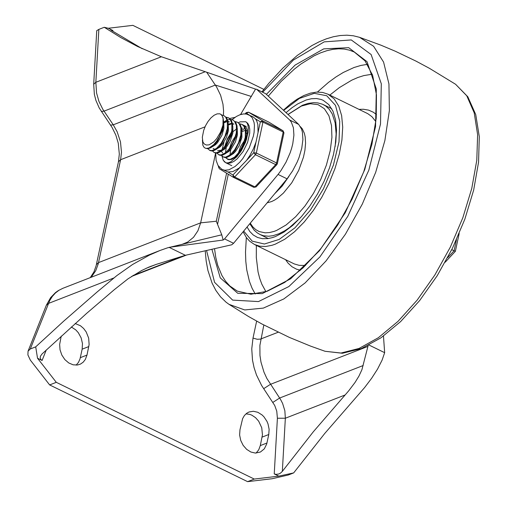 <?xml version="1.0" encoding="UTF-8"?>
<svg xmlns="http://www.w3.org/2000/svg" width="507" height="507" viewBox="0 0 507 507"><rect width="100%" height="100%" fill="white"/><g stroke="black" fill="none" stroke-linecap="round" stroke-linejoin="round"><path stroke-width="0.76" d="M256.105 453.068L258.728 449.817L260.3 445.596L262.449 434.854L261.745 427.775L258.671 421.184L255.56 417.673L251.884 415.195L249.926 414.415L245.977 413.845M239.963 429.816L239.621 435.044L240.724 440.412L243.157 445.361L246.668 449.373L250.889 452.035L255.376 453.068L260.421 452.029L264.318 448.841L266.726 443.942L268.78 434.505L269.122 429.283L268.013 423.915L266.955 421.355L263.944 416.811L262.075 414.954L257.854 412.292L253.367 411.259L249.083 411.969L246.884 413.142L244.425 415.487L242.625 418.598L239.963 429.816M215.602 153.095L200.645 222.846L216.299 221.242L221.762 234.804L167.437 247.866L160.003 250.483L149.489 255.084L132.593 264.483L116.857 275.586L97.205 291.912L63.667 321.185L35.705 346.864L30.306 348.968L28.056 351.193L27.898 354.913L30.325 360.103L49.629 384.921L247.6 481.65L272.151 478.728L288.255 475.015L293.661 472.911L278.806 476.136L254.254 479.058L56.29 382.329L37.524 358.24L42.094 360.471L46.257 350.001M274.243 473.906L277.399 418.237L285.346 418.231L282.336 471.383L280.51 473.113L278.711 474.02L276.055 474.387L274.243 473.906L278.806 476.136M369.014 345.039L384.655 352.682L382.075 360.185L377.531 369.115L371.631 378.285L364.615 387.551L324.81 433.384L293.661 472.911M282.336 471.383L313.275 431.831L348.62 390.922L355.02 382.481L358.962 376.061L361.922 369.704L368.164 345.476M247.6 481.65L254.254 479.058M384.655 352.682L383.469 336.046M142.182 48.691L111.439 30.426L110.469 29.596L112.871 30.496L108.302 28.265L132.859 25.35L263.868 89.39M75.182 323.523L80.467 325.754L83.611 328.466L86.196 331.946L88.662 338.099L89.124 344.532L86.995 355.071L85.347 359.431L83.199 362.182L80.461 364.089L77.609 364.989L73.16 364.831L68.749 362.955L64.833 359.577L61.822 355.033L60.029 349.805L59.642 344.437L61.227 336.141M240.552 114.538L255.547 89.124L256.637 89.289L289.725 120.032L298.724 124.43L265.636 93.687L256.637 89.289M229.684 118.492L234.988 117.383M90.259 277.633L93.947 271.891L96.127 265.725L118.454 161.727L119.322 154.109L118.277 143.234L115.837 135.103L112.104 127.491L99.207 107.953L95.899 100.367L94.359 94.372L93.7 84.225L95.848 82.286L98.852 29.387L104.258 27.277L120.685 37.505L137.555 46.486L161.378 56.759L206.672 72.209L216.597 86.976L220.615 95.291L222.979 104.201L223.581 110.957L223.41 115.368M42.094 360.471L40.668 359.26L40.186 357.587L40.478 356.168L42.037 353.968L86.577 313.421L114.392 289.598L128.081 278.78L141.63 270.529L148.811 267.126L156.238 264.388L185.378 255.294L231.75 244.78L233.556 243.297L224.557 238.898L223.188 240.02L221.762 234.804M224.557 238.898L278.058 174.433L280.916 170.637L286.043 162.145L290.086 152.981L291.614 148.342L292.773 143.773L293.908 135.173L293.414 127.777L291.322 122.092L289.725 120.032M96.387 264.603L98.542 262.594L200.645 222.846L197.926 230.761L193.541 237.282L187.742 242.023L181.886 244.444M71.322 326.983L75.79 329.905L78.332 332.719L81.139 337.871L82.47 343.575L82.159 349.158L80.005 358.943L78.452 362.41L76.145 365.129M98.852 29.387L96.742 30.661L93.7 84.225M108.302 28.265L104.258 27.277M278.058 174.433L287.057 178.832L292.59 170.916L297.216 162.006L299.086 157.379L301.773 148.171L302.907 139.571L302.413 132.175L301.557 129.089L298.724 124.43M233.556 243.297L287.057 178.832M49.629 384.921L56.29 382.329M35.705 346.864L37.524 358.24M185.378 255.294L169.11 247.34L223.188 240.02M206.672 72.209L255.547 89.124M247.055 227.028L249.818 231.515L253.234 234.975L257.537 237.472L262.449 238.689L267.873 238.601L272.215 237.669L275.212 236.649L283.869 232.155L292.742 225.368L301.507 216.54L309.853 205.981L317.471 194.073L324.093 181.252L329.474 167.975L333.429 154.724L335.811 141.973L336.528 130.179L335.564 119.779L332.947 111.141L328.777 104.575L323.2 100.323L321.089 99.454L316.507 98.535L311.507 98.719L306.165 99.993L297.704 103.91L291.886 107.801L286.037 112.643M267.138 202.838L271.727 201.507L274.591 200.075L277.519 198.18L283.4 193.11L291.747 182.824L298.693 170.371L303.465 157.145L304.916 150.332L305.575 143.234L305.195 136.934L304.371 133.309L302.318 128.879L300.429 126.68M230.996 146.415L234.697 138.842M230.78 149.546L230.013 154.413M239.672 123.803L241.795 124.329L243.601 125.787L245.394 130.02L245.28 137.283L243.03 144.958L239.196 152.018L234.551 157.145L230.058 159.401L227.592 159.084L225.957 157.55M244.165 126.002L246.288 126.535M245.718 126.433L244.418 126.313M226.287 147.341L225.514 152.201M227.592 159.084L229.899 159.781M234.443 158.045L239.545 152.759L245.058 141.383L246.25 134.995L246.047 130.343L244.742 126.782L242.333 124.595M235.166 121.598L237.289 122.136L239.101 123.588L240.888 127.821L240.781 135.084L238.531 142.759L234.697 149.819L230.058 154.946L225.558 157.202L223.093 156.885L221.458 155.351M223.093 156.885L225.045 157.557L227.32 157.24L229.855 155.909L232.485 153.64L235.052 150.554L240.565 139.184L241.75 132.796L241.541 128.144L240.242 124.583L237.289 122.13M230.666 119.405L232.789 119.931L234.602 121.388L236.395 125.622L236.281 132.885L234.031 140.559L230.191 147.619L225.552 152.746L221.058 154.996L218.593 154.686L216.958 153.152M219.163 154.958L220.545 155.357L222.814 155.041L225.342 153.716L227.973 151.454L230.533 148.38L236.066 136.966L237.251 130.597L237.048 125.939L235.742 122.383L232.789 119.931M226.173 117.206L228.289 117.732L230.102 119.189L231.889 123.423L231.781 130.686L229.532 138.36L225.691 145.42L221.052 150.547L216.552 152.803L214.093 152.48L212.458 150.953M223.967 121.921L225.97 120.647M226.261 120.501L227.136 120.096M227.63 119.906L230.267 119.399M214.093 152.487L216.045 153.165L218.321 152.841L220.856 151.504L223.492 149.229L226.059 146.149L231.56 134.792L232.751 128.398L232.542 123.74L231.243 120.184L228.853 118.011M221.667 115L223.79 115.533L225.602 116.984L227.39 121.224L227.282 128.486L225.032 136.161L221.191 143.221L216.552 148.348L212.059 150.604L209.594 150.287L207.959 148.754M210.177 150.566L211.546 150.959L213.815 150.642L216.35 149.311L218.98 147.049L221.54 143.975L227.066 132.568L228.251 126.199L228.042 121.541L226.743 117.985L223.79 115.533M205.094 148.082L207.762 148.773L210.982 147.67L214.48 144.85L217.04 141.776L222.56 130.375L223.796 123.131L223.004 117.339L221.401 114.709L219.746 113.796L217.091 113.879L214.1 115.247L210.994 117.833L208.047 121.433L205.525 125.755L203.687 130.4L202.312 137.277L202.87 141.852L203.979 143.677L205.037 144.444L206.469 145.034L209.15 144.831L213.739 141.922L216.749 138.544L220.558 132.118L222.953 125.14L221.489 131.402L219.398 136.453L216.692 141.022L213.631 144.723L208.979 148.006L206.248 148.431L205.094 148.082L203.928 147.188L202.844 145.23L202.413 140.04M212.509 146.624L215.5 144.742L217.541 142.644L221.939 135.268L223.904 128.499L223.796 121.838M217.015 148.824L220.006 146.941L222.041 144.837L226.439 137.467L228.404 130.698L228.296 124.044M217.364 141.32L222.408 130.895M221.515 151.023L224.506 149.14L226.547 147.036L230.197 141.307L232.909 132.897L232.795 126.237M229.43 121.94L228.068 121.674M226.724 121.769L223.993 122.776M228.999 121.693L228.011 121.35M226.426 121.255L223.834 121.978M221.54 143.975L226.914 133.081M226.008 153.222L228.999 151.346L231.04 149.242L235.438 141.865L237.403 135.096L237.295 128.442M233.936 124.139L232.567 123.873M231.224 123.968L228.492 124.975M233.499 123.898L232.51 123.55M231.895 123.455L231.484 123.435M230.926 123.455L228.334 124.183M217.655 150.604L221.451 150.218M226.376 145.699L231.407 135.306M230.514 155.421L233.505 153.539L235.546 151.435L239.196 145.705L241.909 137.296L241.801 130.641M221.325 151.168L222.617 152.987M230.533 148.38L236.066 136.966M246.275 140.243L246.294 132.834M230.273 136.44L226.395 144.375M242.498 128.29L241.509 127.948M236.604 128.943L233.081 131.579M231.129 133.677L227.111 139.957L224.81 146.624M235.052 150.554L240.407 139.698M247.353 130.705L246.066 130.47M244.723 130.572L241.991 131.573M235.628 135.876L231.61 142.156L229.31 148.824M239.545 152.759L244.906 141.897M247.479 133.297L246.491 133.772M243.772 143.037L239.893 150.972M244.628 140.274L240.61 146.555L238.309 153.222M222.953 125.14L223.067 118.454L222.396 116.287L220.875 114.24M451.775 249.653L454.088 250.781L447.643 257.689M459.171 233.556L455.362 251.333L454.088 250.781L456.452 239.767M240.172 121.845L245.819 121.75L247.752 123.334L249.083 125.863L249.748 129.215L249.717 133.221L247.593 142.366L243.132 151.485L237.219 158.78L234.082 161.264L231.027 162.798L228.213 163.298L225.78 162.747L223.232 160.25L221.927 155.985L223.232 160.25L224.55 161.917L226.014 162.848L228.22 162.855L230.729 161.841L236.839 156.733L241.414 150.56L245.534 142.277L248.107 132.644L248.341 128.315L247.872 124.931L247.023 122.909L245.819 121.75L240.172 121.845L238.391 122.7L240.172 121.845M222.079 149.66L224.012 142.131L222.079 149.66M231.56 131.871L227.256 139.038L224.645 146.84M225.526 157.576L228.169 159.604L231.541 159.464L236.389 156.562L240.229 152.379M246.516 139.507L247.454 133.911L247.067 129.26L245.407 126.085L242.606 124.735M244.976 128.379L243.823 128.974M243.626 129.089L241.788 130.388L243.626 129.089M283.09 130.819L262.721 120.856L260.351 121.813L262.956 122.117L283.21 132.01L283.958 132.84L283.09 130.819L269.033 122.244M218.656 166.391L218.39 166.683L218.498 166.176M240.096 167.316L232.922 175.004L233.581 177.444L234.659 176.994L232.922 175.004L228.03 172.019L232.846 171.594L239.171 168.071L246.541 160.421L249.818 155.611L253.329 148.988L256.003 142.061L258.063 132.485L257.848 124.488L256.738 120.92L255.458 118.828L252.911 116.749L246.472 114.05L243.613 113.929L239.995 114.728L236.313 116.509L232.117 119.665M256.003 142.061L253.715 152.734L255.458 154.724L275.707 164.623L276.854 164.661L277.329 163.761L276.575 162.931L256.327 153.032L253.715 152.734L246.541 160.421M233.619 177.463L253.836 187.343L256.06 186.931L254.907 186.887L234.659 176.994L255.458 154.724L256.327 153.032L262.956 122.117L262.721 120.856L248.55 112.205L268.723 122.067M245.47 113.923L248.512 112.186L246.288 112.598L246.18 113.162L248.741 114.728M215.722 153.12L216.102 160.351L217.997 165.409L221.546 169.085L228.03 172.019M260.3 445.596L266.955 443.01M262.119 437.097L268.78 434.505M263.83 325.012L259.888 345.375L259.958 355.394L260.991 362.163L263.97 372.125L266.853 378.444L280.466 399.313L282.595 403.407L284.858 410.759L285.346 418.231L345.071 394.997M277.399 418.237L276.765 411.183L274.724 405.486L261.606 385.459L256.504 375.047L254.083 367.683L252.499 360.16L251.757 348.886L253.006 338.08L257.163 339.259L260.433 339.113L278.166 332.237M253.006 338.08L256.643 321.121M272.912 402.362L279.642 398.027L363.183 365.522M263.665 388.692L270.389 384.357L367.892 346.42M112.82 31.364L112.871 30.496M226.604 173.191L216.299 221.242M217.642 223.853L228.289 174.218M241.123 114.373L241.427 112.941M110.602 125.134L113.257 124.817L215.361 85.049L251.421 96.495M80.334 357.663L86.995 355.071M82.159 349.158L88.814 346.573M30.306 348.968L49.775 300.461L52.322 296.43L55.409 293.008L58.97 290.27L62.925 288.28L58.299 290.6L55.478 292.609L50.637 297.609L46.302 305.309L48.412 303.44L113.942 277.931M91.228 277.259L95.753 270.656L98.257 263.817L120.609 159.718L121.471 152.265L120.489 141.89L117.149 131.763L113.257 124.817L102.826 109.309L98.947 101.419L96.552 92.958L95.848 82.286L161.378 56.759M118.454 161.727L120.609 159.718L205.018 126.845M101.349 111.464L104.005 111.147L205.215 71.728M183.002 256.06L132.916 275.555M156.238 264.388L146.035 268.355M206.558 250.49L214.569 282.329L232.637 300.106L258.488 301.576L288.857 286.55L319.917 256.922L347.739 216.432L368.823 170.194L380.504 124.031L381.302 83.782L371.124 54.515L351.256 39.933L324.201 41.859L293.376 60.06L262.67 92.236M205.234 250.788L206.165 260.966L207.908 270.427L212.072 283.109L215.887 290.46L220.532 296.836L225.995 302.134L229.012 304.346L244.716 309.942L263.323 308.104L283.825 298.934L305.113 282.925L326.026 260.94L345.444 234.183L362.302 204.099L375.687 172.317L384.876 140.559L389.376 110.545L388.939 83.915L383.584 62.095L373.608 46.276L359.545 37.322L353.379 35.782L346.915 35.186L340.203 35.522L333.314 36.758L326.28 38.868L319.131 41.808L311.9 45.567L297.33 55.402L282.836 68.115L268.742 83.389L261.942 91.881M229.012 304.346L248.5 316.482L261.865 323.967L289.389 337.415L310.639 346.135L325.05 351.281L341.002 353.037L359.045 348.448L378.349 337.725L398.02 321.368L417.153 300.131L434.854 274.997L450.317 247.131L462.815 217.807L471.776 188.395L476.789 160.25L477.619 134.678L474.222 112.852L466.763 95.791L455.584 84.276M243.696 231.078L252.188 241.142L264.413 244.019L279.154 239.431L294.947 227.82L310.233 210.342L323.491 188.731L333.41 165.124L339.006 141.871L339.722 121.274L335.488 105.367L326.723 95.741L314.302 93.332L299.453 98.396L283.647 110.418M243.1 231.794L246.364 237.53L249.659 241.199L254.558 244.532L259.806 246.225L265.643 246.491L271.955 245.306L275.257 244.184L284.782 239.241L294.535 231.775L304.181 222.06L313.358 210.449L321.736 197.35L329.024 183.249L334.943 168.641L339.297 154.065L341.914 140.04L342.707 127.067L341.642 115.628L338.765 106.121L334.176 98.903L328.042 94.22L322.636 92.439L316.71 92.09L310.398 93.142L303.813 95.544L297.051 99.239L290.213 104.15L283.4 110.196M375.871 121.598L371.904 116.667L367.778 113.669L328.042 94.22M254.558 244.532L294.32 263.944L299.219 265.357L305.55 265.459M285.593 259.698L288.096 263.158L292.045 266.777L296.62 269.223L300.429 270.256M376.511 114.607L373.355 112.237L368.614 110.127L363.329 109.239L359.064 109.385M367.499 64.345L360.883 65.435L353.987 67.52L343.258 72.482L335.926 76.969L328.517 82.368L317.414 92.059M246.332 237.479L245.508 252.194L245.8 261.352L246.757 269.895L249.438 281.417L252.03 288.134L255.236 294.022M256.346 245.407L256.301 257.461L258.05 271.91L259.692 278.33L261.827 284.161L265.922 291.702M372.233 74.206L363.766 75.606L357.853 77.501L351.782 80.157L339.303 87.654L329.823 95.094M214.531 248.684L215.76 257.36L217.706 265.275L221.933 275.555L225.577 281.258L229.848 285.986L237.352 291.145L250.984 294.225L267.031 291.322L284.706 282.418L303.009 267.892L320.956 248.481L337.611 225.159L352.124 199.118L363.76 171.67L371.929 144.203L376.226 118.118L376.448 94.752L372.62 75.328L365.053 60.878L354.254 52.012L349.405 50.136L344.209 49.059L338.689 48.792L332.89 49.344L326.838 50.7L320.582 52.855L314.169 55.802L301.012 63.958L294.358 69.123L281.125 81.443L268.285 96.146M211.894 249.279L220.26 277.88L237.751 293.293L262.22 293.616L290.638 278.799L319.511 250.68L345.273 212.712L364.755 169.585L375.554 126.617L376.333 89.099L366.998 61.658L348.702 47.677L323.707 48.875L295.087 65.105L266.371 94.365M288.052 114.512L301.392 106.071L310.246 103.739L318.041 104.638L324.379 108.732L328.935 115.811L331.496 125.514L331.927 137.365L330.203 150.769L326.413 165.041L320.747 179.478L313.484 193.357L304.999 205.969L295.708 216.692L286.087 224.988L276.607 230.438L274.192 231.363L269.528 232.548L265.129 232.833L259.185 231.566L255.731 229.614L252.74 226.8L250.262 223.169M268.279 238.543L260.002 234.494L263.539 235.755L268.748 236.23L272.975 235.685L278.945 233.759L284.934 230.66L289.522 227.554L300.226 217.966M335.121 146.574L336.135 133.937L335.159 122.89L332.243 113.936L329.284 109.328L325.576 105.919L322.389 104.195L317.813 102.908L313.605 102.642L308.06 103.403L302.362 105.298L287.989 114.455M274.712 193.706L282.171 186.082L288.952 176.373M248.443 112.161L268.799 122.105L282.969 130.755L283.21 132.01L276.575 162.931L275.707 164.623L254.907 186.887L253.836 187.343L233.429 177.355L219.258 168.704L218.701 166.454M255.458 118.828L260.351 121.813L258.063 132.485M219.379 168.774L218.39 166.683M222.44 169.579L224.823 170.263L228.955 169.807L235.09 166.492L239.786 162.183L242.79 158.583L249.26 147.848L253.38 136.13L254.096 132.365L254.444 125.483L254.07 122.504L252.258 117.757L249.159 114.918M28.056 351.193L46.302 305.309M160.003 250.483L62.925 288.28M186.62 255.008L131.503 276.467M150.737 266.333L151.257 266.131M325.05 351.281L342.434 353.265L361.326 348.594L380.947 337.827L400.644 321.571L419.669 300.556L437.205 275.719L452.491 248.183L464.83 219.208L473.658 190.112L478.557 162.189L479.292 136.662L475.737 114.557L467.822 96.774L455.578 84.27L429.448 68.331L415.949 61.094L395.207 51.194L381.093 45.243L359.545 37.322M331.736 108.726L323.466 104.683M249.805 223.714L254.134 230.127L257.315 232.903L260.002 234.494M242.447 124.652L241.902 124.386M219.246 155.003L218.682 154.73M228.942 118.055L228.353 117.763M210.247 150.604L209.657 150.319M214.036 148.843L213.149 148.405M217.668 140.908L217.04 141.776M222.269 131.389L222.56 130.375M226.775 133.575L227.066 132.568M226.68 145.287L226.059 146.149M231.268 135.8L231.56 134.792M240.267 140.192L240.565 139.184M244.767 142.391L245.058 141.383M445.152 262.258L455.362 251.333M231.781 165.681L225.78 162.747M245.077 113.898L246.288 112.598M256.06 186.931L276.854 164.661M277.329 163.761L283.958 132.84"/></g></svg>
